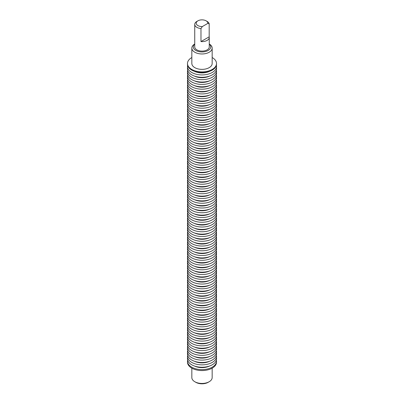 <?xml version="1.0" encoding="UTF-8"?>
<svg xmlns="http://www.w3.org/2000/svg" width="404" height="404" viewBox="0 0 404 404"><rect width="100%" height="100%" fill="white"/><g stroke="black" fill="none" stroke-linecap="round" stroke-linejoin="round"><path stroke-width="0.61" d="M194.743 43.991A10.161 5.868 0 0 0 191.839 48.096A10.161 5.868 0 0 0 194.814 52.242A10.161 5.868 0 0 0 205.888 53.515A10.161 5.868 0 0 0 212.161 48.096A10.161 5.868 0 0 0 209.257 43.991M191.839 48.096L191.839 63.504A10.161 5.868 0 0 0 194.814 67.65A10.161 5.868 0 0 0 205.888 68.922A10.161 5.868 0 0 0 212.161 63.504L212.161 48.096M194.743 44.132A8.711 5.03 0 0 0 195.839 50.465A8.711 5.03 0 0 0 207.515 50.803A8.711 5.03 0 0 0 209.257 44.132M212.161 57.52A14.514 8.383 180 0 1 216.514 63.504A14.514 8.383 180 0 1 207.555 71.245A14.514 8.383 180 0 1 191.733 69.427A14.514 8.383 180 0 1 187.486 63.504A14.514 8.383 180 0 1 191.839 57.52M197.894 20.836L196.869 21.427A7.257 4.192 0 0 0 194.743 24.391L194.743 46.909A7.257 4.192 0 0 0 196.869 49.874A7.257 4.192 0 0 0 204.778 50.783A7.257 4.192 0 0 0 209.257 46.909L209.257 37.426A7.257 4.192 0 0 0 209.186 36.835L209.186 23.796A7.257 4.192 0 0 0 207.131 21.427L206.106 20.836A5.808 3.353 0 0 0 197.894 20.836A5.808 3.353 0 0 0 197.894 25.573A5.808 3.353 0 0 0 202.364 26.553L207.797 23.417L209.186 23.796M187.486 63.504L187.486 64.165A14.514 8.383 0 0 0 191.733 70.094A14.514 8.383 0 0 0 207.555 71.912A14.514 8.383 0 0 0 216.514 64.165L216.514 63.504M194.743 24.391A7.257 4.192 0 0 0 196.869 27.356A7.257 4.192 0 0 0 200.975 28.538L202.364 26.553M200.975 28.538L200.975 41.577A7.257 4.192 0 0 0 209.257 37.426M200.975 41.577L209.186 36.835M207.797 23.417A5.808 3.353 0 0 0 206.106 20.836M194.486 71.336A11.615 6.706 0 0 0 209.514 71.336M187.628 65.352A14.514 8.383 0 0 0 187.486 66.539A14.514 8.383 0 0 0 191.733 72.462A14.514 8.383 0 0 0 207.555 74.28A14.514 8.383 0 0 0 216.514 66.539A14.514 8.383 0 0 0 216.372 65.352M187.486 66.539L187.486 68.922A14.514 8.383 0 0 0 191.733 74.846A14.514 8.383 0 0 0 207.555 76.664A14.514 8.383 0 0 0 216.514 68.922L216.514 66.539M194.486 76.093A11.615 6.706 0 0 0 209.514 76.093M187.628 70.104A14.514 8.383 0 0 0 187.486 71.291A14.514 8.383 0 0 0 191.733 77.215A14.514 8.383 0 0 0 207.555 79.032A14.514 8.383 0 0 0 216.514 71.291A14.514 8.383 0 0 0 216.372 70.104M187.486 71.291L187.486 73.674A14.514 8.383 0 0 0 191.733 79.598A14.514 8.383 0 0 0 207.555 81.416A14.514 8.383 0 0 0 216.514 73.674L216.514 71.291M194.486 80.845A11.615 6.706 0 0 0 209.514 80.845M187.628 74.861A14.514 8.383 0 0 0 187.486 76.043A14.514 8.383 0 0 0 191.733 81.972A14.514 8.383 0 0 0 207.555 83.785A14.514 8.383 0 0 0 216.514 76.043A14.514 8.383 0 0 0 216.372 74.861M187.486 76.043L187.486 78.427A14.514 8.383 0 0 0 191.733 84.355A14.514 8.383 0 0 0 207.555 86.168A14.514 8.383 0 0 0 216.514 78.427L216.514 76.043M194.486 85.597A11.615 6.706 0 0 0 209.514 85.597M187.628 79.613A14.514 8.383 0 0 0 187.486 80.795A14.514 8.383 0 0 0 191.733 86.724A14.514 8.383 0 0 0 207.555 88.542A14.514 8.383 0 0 0 216.514 80.795A14.514 8.383 0 0 0 216.372 79.613M187.486 80.795L187.486 83.179A14.514 8.383 0 0 0 191.733 89.107A14.514 8.383 0 0 0 207.555 90.92A14.514 8.383 0 0 0 216.514 83.179L216.514 80.795M194.486 90.35A11.615 6.706 0 0 0 209.514 90.35M187.628 84.365A14.514 8.383 0 0 0 187.486 85.552A14.514 8.383 0 0 0 191.733 91.476A14.514 8.383 0 0 0 207.555 93.294A14.514 8.383 0 0 0 216.514 85.552A14.514 8.383 0 0 0 216.372 84.365M187.486 85.552L187.486 87.931A14.514 8.383 0 0 0 191.733 93.859A14.514 8.383 0 0 0 207.555 95.677A14.514 8.383 0 0 0 216.514 87.931L216.514 85.552M194.486 95.102A11.615 6.706 0 0 0 209.514 95.102M187.628 89.117A14.514 8.383 0 0 0 187.486 90.304A14.514 8.383 0 0 0 191.733 96.228A14.514 8.383 0 0 0 207.555 98.046A14.514 8.383 0 0 0 216.514 90.304A14.514 8.383 0 0 0 216.372 89.117M187.486 90.304L187.486 92.688A14.514 8.383 0 0 0 191.733 98.611A14.514 8.383 0 0 0 207.555 100.429A14.514 8.383 0 0 0 216.514 92.688L216.514 90.304M194.486 99.859A11.615 6.706 0 0 0 209.514 99.859M187.628 93.869A14.514 8.383 0 0 0 187.486 95.056A14.514 8.383 0 0 0 191.733 100.985A14.514 8.383 0 0 0 207.555 102.798A14.514 8.383 0 0 0 216.514 95.056A14.514 8.383 0 0 0 216.372 93.869M187.486 95.056L187.486 97.44A14.514 8.383 0 0 0 191.733 103.363A14.514 8.383 0 0 0 207.555 105.181A14.514 8.383 0 0 0 216.514 97.44L216.514 95.056M194.486 104.611A11.615 6.706 0 0 0 209.514 104.611M187.628 98.627A14.514 8.383 0 0 0 187.486 99.808A14.514 8.383 0 0 0 191.733 105.737A14.514 8.383 0 0 0 207.555 107.55A14.514 8.383 0 0 0 216.514 99.808A14.514 8.383 0 0 0 216.372 98.627M187.486 99.808L187.486 102.192A14.514 8.383 0 0 0 191.733 108.12A14.514 8.383 0 0 0 207.555 109.933A14.514 8.383 0 0 0 216.514 102.192L216.514 99.808M194.486 109.363A11.615 6.706 0 0 0 209.514 109.363M187.628 103.379A14.514 8.383 0 0 0 187.486 104.56A14.514 8.383 0 0 0 191.733 110.489A14.514 8.383 0 0 0 207.555 112.307A14.514 8.383 0 0 0 216.514 104.56A14.514 8.383 0 0 0 216.372 103.379M187.486 104.56L187.486 106.944A14.514 8.383 0 0 0 191.733 112.873A14.514 8.383 0 0 0 207.555 114.686A14.514 8.383 0 0 0 216.514 106.944L216.514 104.56M194.486 114.115A11.615 6.706 0 0 0 209.514 114.115M187.628 108.131A14.514 8.383 0 0 0 187.486 109.317A14.514 8.383 0 0 0 191.733 115.241A14.514 8.383 0 0 0 207.555 117.059A14.514 8.383 0 0 0 216.514 109.317A14.514 8.383 0 0 0 216.372 108.131M187.486 109.317L187.486 111.696A14.514 8.383 0 0 0 191.733 117.625A14.514 8.383 0 0 0 207.555 119.443A14.514 8.383 0 0 0 216.514 111.696L216.514 109.317M194.486 118.872A11.615 6.706 0 0 0 209.514 118.872M187.628 112.883A14.514 8.383 0 0 0 187.486 114.069A14.514 8.383 0 0 0 191.733 119.993A14.514 8.383 0 0 0 207.555 121.811A14.514 8.383 0 0 0 216.514 114.069A14.514 8.383 0 0 0 216.372 112.883M187.486 114.069L187.486 116.453A14.514 8.383 0 0 0 191.733 122.377A14.514 8.383 0 0 0 207.555 124.195A14.514 8.383 0 0 0 216.514 116.453L216.514 114.069M194.486 123.624A11.615 6.706 0 0 0 209.514 123.624M187.628 117.635A14.514 8.383 0 0 0 187.486 118.821A14.514 8.383 0 0 0 191.733 124.75A14.514 8.383 0 0 0 207.555 126.563A14.514 8.383 0 0 0 216.514 118.821A14.514 8.383 0 0 0 216.372 117.635M187.486 118.821L187.486 121.205A14.514 8.383 0 0 0 191.733 127.129A14.514 8.383 0 0 0 207.555 128.947A14.514 8.383 0 0 0 216.514 121.205L216.514 118.821M194.486 128.376A11.615 6.706 0 0 0 209.514 128.376M187.628 122.392A14.514 8.383 0 0 0 187.486 123.573A14.514 8.383 0 0 0 191.733 129.502A14.514 8.383 0 0 0 207.555 131.32A14.514 8.383 0 0 0 216.514 123.573A14.514 8.383 0 0 0 216.372 122.392M187.486 123.573L187.486 125.957A14.514 8.383 0 0 0 191.733 131.886A14.514 8.383 0 0 0 207.555 133.699A14.514 8.383 0 0 0 216.514 125.957L216.514 123.573M194.486 133.128A11.615 6.706 0 0 0 209.514 133.128M187.628 127.144A14.514 8.383 0 0 0 187.486 128.331A14.514 8.383 0 0 0 191.733 134.254A14.514 8.383 0 0 0 207.555 136.072A14.514 8.383 0 0 0 216.514 128.331A14.514 8.383 0 0 0 216.372 127.144M187.486 128.331L187.486 130.709A14.514 8.383 0 0 0 191.733 136.638A14.514 8.383 0 0 0 207.555 138.456A14.514 8.383 0 0 0 216.514 130.709L216.514 128.331M194.486 137.88A11.615 6.706 0 0 0 209.514 137.88M187.628 131.896A14.514 8.383 0 0 0 187.486 133.083A14.514 8.383 0 0 0 191.733 139.006A14.514 8.383 0 0 0 207.555 140.824A14.514 8.383 0 0 0 216.514 133.083A14.514 8.383 0 0 0 216.372 131.896M187.486 133.083L187.486 135.466A14.514 8.383 0 0 0 191.733 141.39A14.514 8.383 0 0 0 207.555 143.208A14.514 8.383 0 0 0 216.514 135.466L216.514 133.083M194.486 142.637A11.615 6.706 0 0 0 209.514 142.637M187.628 136.648A14.514 8.383 0 0 0 187.486 137.835A14.514 8.383 0 0 0 191.733 143.758A14.514 8.383 0 0 0 207.555 145.576A14.514 8.383 0 0 0 216.514 137.835A14.514 8.383 0 0 0 216.372 136.648M187.486 137.835L187.486 140.218A14.514 8.383 0 0 0 191.733 146.142A14.514 8.383 0 0 0 207.555 147.96A14.514 8.383 0 0 0 216.514 140.218L216.514 137.835M194.486 147.389A11.615 6.706 0 0 0 209.514 147.389M187.628 141.4A14.514 8.383 0 0 0 187.486 142.587A14.514 8.383 0 0 0 191.733 148.515A14.514 8.383 0 0 0 207.555 150.328A14.514 8.383 0 0 0 216.514 142.587A14.514 8.383 0 0 0 216.372 141.4M187.486 142.587L187.486 144.97A14.514 8.383 0 0 0 191.733 150.894A14.514 8.383 0 0 0 207.555 152.712A14.514 8.383 0 0 0 216.514 144.97L216.514 142.587M194.486 152.141A11.615 6.706 0 0 0 209.514 152.141M187.628 146.157A14.514 8.383 0 0 0 187.486 147.339A14.514 8.383 0 0 0 191.733 153.268A14.514 8.383 0 0 0 207.555 155.086A14.514 8.383 0 0 0 216.514 147.339A14.514 8.383 0 0 0 216.372 146.157M187.486 147.339L187.486 149.722A14.514 8.383 0 0 0 191.733 155.651A14.514 8.383 0 0 0 207.555 157.464A14.514 8.383 0 0 0 216.514 149.722L216.514 147.339M194.486 156.893A11.615 6.706 0 0 0 209.514 156.893M187.628 150.909A14.514 8.383 0 0 0 187.486 152.096A14.514 8.383 0 0 0 191.733 158.02A14.514 8.383 0 0 0 207.555 159.838A14.514 8.383 0 0 0 216.514 152.096A14.514 8.383 0 0 0 216.372 150.909M187.486 152.096L187.486 154.474A14.514 8.383 0 0 0 191.733 160.403A14.514 8.383 0 0 0 207.555 162.221A14.514 8.383 0 0 0 216.514 154.474L216.514 152.096M194.486 161.645A11.615 6.706 0 0 0 209.514 161.645M187.628 155.661A14.514 8.383 0 0 0 187.486 156.848A14.514 8.383 0 0 0 191.733 162.772A14.514 8.383 0 0 0 207.555 164.59A14.514 8.383 0 0 0 216.514 156.848A14.514 8.383 0 0 0 216.372 155.661M187.486 156.848L187.486 159.232A14.514 8.383 0 0 0 191.733 165.155A14.514 8.383 0 0 0 207.555 166.973A14.514 8.383 0 0 0 216.514 159.232L216.514 156.848M194.486 166.403A11.615 6.706 0 0 0 209.514 166.403M187.628 160.413A14.514 8.383 0 0 0 187.486 161.6A14.514 8.383 0 0 0 191.733 167.524A14.514 8.383 0 0 0 207.555 169.342A14.514 8.383 0 0 0 216.514 161.6A14.514 8.383 0 0 0 216.372 160.413M187.486 161.6L187.486 163.984A14.514 8.383 0 0 0 191.733 169.907A14.514 8.383 0 0 0 207.555 171.725A14.514 8.383 0 0 0 216.514 163.984L216.514 161.6M194.486 171.155A11.615 6.706 0 0 0 209.514 171.155M187.628 165.165A14.514 8.383 0 0 0 187.486 166.352A14.514 8.383 0 0 0 191.733 172.281A14.514 8.383 0 0 0 207.555 174.094A14.514 8.383 0 0 0 216.514 166.352A14.514 8.383 0 0 0 216.372 165.165M187.486 166.352L187.486 168.736A14.514 8.383 0 0 0 191.733 174.659A14.514 8.383 0 0 0 207.555 176.477A14.514 8.383 0 0 0 216.514 168.736L216.514 166.352M194.486 175.907A11.615 6.706 0 0 0 209.514 175.907M187.628 169.922A14.514 8.383 0 0 0 187.486 171.104A14.514 8.383 0 0 0 191.733 177.033A14.514 8.383 0 0 0 207.555 178.851A14.514 8.383 0 0 0 216.514 171.104A14.514 8.383 0 0 0 216.372 169.922M187.486 171.104L187.486 173.488A14.514 8.383 0 0 0 191.733 179.416A14.514 8.383 0 0 0 207.555 181.229A14.514 8.383 0 0 0 216.514 173.488L216.514 171.104M194.486 180.659A11.615 6.706 0 0 0 209.514 180.659M187.628 174.674A14.514 8.383 0 0 0 187.486 175.861A14.514 8.383 0 0 0 191.733 181.785A14.514 8.383 0 0 0 207.555 183.603A14.514 8.383 0 0 0 216.514 175.861A14.514 8.383 0 0 0 216.372 174.674M187.486 175.861L187.486 178.24A14.514 8.383 0 0 0 191.733 184.168A14.514 8.383 0 0 0 207.555 185.986A14.514 8.383 0 0 0 216.514 178.24L216.514 175.861M194.486 185.411A11.615 6.706 0 0 0 209.514 185.411M187.628 179.427A14.514 8.383 0 0 0 187.486 180.613A14.514 8.383 0 0 0 191.733 186.537A14.514 8.383 0 0 0 207.555 188.355A14.514 8.383 0 0 0 216.514 180.613A14.514 8.383 0 0 0 216.372 179.427M187.486 180.613L187.486 182.997A14.514 8.383 0 0 0 191.733 188.921A14.514 8.383 0 0 0 207.555 190.738A14.514 8.383 0 0 0 216.514 182.997L216.514 180.613M194.486 190.168A11.615 6.706 0 0 0 209.514 190.168M187.628 184.179A14.514 8.383 0 0 0 187.486 185.365A14.514 8.383 0 0 0 191.733 191.289A14.514 8.383 0 0 0 207.555 193.107A14.514 8.383 0 0 0 216.514 185.365A14.514 8.383 0 0 0 216.372 184.179M187.486 185.365L187.486 187.749A14.514 8.383 0 0 0 191.733 193.673A14.514 8.383 0 0 0 207.555 195.491A14.514 8.383 0 0 0 216.514 187.749L216.514 185.365M194.486 194.92A11.615 6.706 0 0 0 209.514 194.92M187.628 188.936A14.514 8.383 0 0 0 187.486 190.117A14.514 8.383 0 0 0 191.733 196.046A14.514 8.383 0 0 0 207.555 197.859A14.514 8.383 0 0 0 216.514 190.117A14.514 8.383 0 0 0 216.372 188.936M187.486 190.117L187.486 192.501A14.514 8.383 0 0 0 191.733 198.43A14.514 8.383 0 0 0 207.555 200.243A14.514 8.383 0 0 0 216.514 192.501L216.514 190.117M194.486 199.672A11.615 6.706 0 0 0 209.514 199.672M187.628 193.688A14.514 8.383 0 0 0 187.486 194.869A14.514 8.383 0 0 0 191.733 200.798A14.514 8.383 0 0 0 207.555 202.616A14.514 8.383 0 0 0 216.514 194.869A14.514 8.383 0 0 0 216.372 193.688M187.486 194.869L187.486 197.253A14.514 8.383 0 0 0 191.733 203.182A14.514 8.383 0 0 0 207.555 204.995A14.514 8.383 0 0 0 216.514 197.253L216.514 194.869M194.486 204.424A11.615 6.706 0 0 0 209.514 204.424M187.628 198.44A14.514 8.383 0 0 0 187.486 199.627A14.514 8.383 0 0 0 191.733 205.55A14.514 8.383 0 0 0 207.555 207.368A14.514 8.383 0 0 0 216.514 199.627A14.514 8.383 0 0 0 216.372 198.44M187.486 199.627L187.486 202.005A14.514 8.383 0 0 0 191.733 207.934A14.514 8.383 0 0 0 207.555 209.752A14.514 8.383 0 0 0 216.514 202.005L216.514 199.627M194.486 209.176A11.615 6.706 0 0 0 209.514 209.176M187.628 203.192A14.514 8.383 0 0 0 187.486 204.379A14.514 8.383 0 0 0 191.733 210.302A14.514 8.383 0 0 0 207.555 212.12A14.514 8.383 0 0 0 216.514 204.379A14.514 8.383 0 0 0 216.372 203.192M187.486 204.379L187.486 206.762A14.514 8.383 0 0 0 191.733 212.686A14.514 8.383 0 0 0 207.555 214.504A14.514 8.383 0 0 0 216.514 206.762L216.514 204.379M194.486 213.933A11.615 6.706 0 0 0 209.514 213.933M187.628 207.944A14.514 8.383 0 0 0 187.486 209.131A14.514 8.383 0 0 0 191.733 215.059A14.514 8.383 0 0 0 207.555 216.872A14.514 8.383 0 0 0 216.514 209.131A14.514 8.383 0 0 0 216.372 207.944M187.486 209.131L187.486 211.514A14.514 8.383 0 0 0 191.733 217.438A14.514 8.383 0 0 0 207.555 219.256A14.514 8.383 0 0 0 216.514 211.514L216.514 209.131M194.486 218.685A11.615 6.706 0 0 0 209.514 218.685M187.628 212.701A14.514 8.383 0 0 0 187.486 213.883A14.514 8.383 0 0 0 191.733 219.811A14.514 8.383 0 0 0 207.555 221.624A14.514 8.383 0 0 0 216.514 213.883A14.514 8.383 0 0 0 216.372 212.701M187.486 213.883L187.486 216.266A14.514 8.383 0 0 0 191.733 222.195A14.514 8.383 0 0 0 207.555 224.008A14.514 8.383 0 0 0 216.514 216.266L216.514 213.883M194.486 223.437A11.615 6.706 0 0 0 209.514 223.437M187.628 217.453A14.514 8.383 0 0 0 187.486 218.635A14.514 8.383 0 0 0 191.733 224.563A14.514 8.383 0 0 0 207.555 226.381A14.514 8.383 0 0 0 216.514 218.635A14.514 8.383 0 0 0 216.372 217.453M187.486 218.635L187.486 221.018A14.514 8.383 0 0 0 191.733 226.947A14.514 8.383 0 0 0 207.555 228.765A14.514 8.383 0 0 0 216.514 221.018L216.514 218.635M194.486 228.189A11.615 6.706 0 0 0 209.514 228.189M187.628 222.205A14.514 8.383 0 0 0 187.486 223.392A14.514 8.383 0 0 0 191.733 229.315A14.514 8.383 0 0 0 207.555 231.133A14.514 8.383 0 0 0 216.514 223.392A14.514 8.383 0 0 0 216.372 222.205M187.486 223.392L187.486 225.775A14.514 8.383 0 0 0 191.733 231.699A14.514 8.383 0 0 0 207.555 233.517A14.514 8.383 0 0 0 216.514 225.775L216.514 223.392M194.486 232.946A11.615 6.706 0 0 0 209.514 232.946M187.628 226.957A14.514 8.383 0 0 0 187.486 228.144A14.514 8.383 0 0 0 191.733 234.067A14.514 8.383 0 0 0 207.555 235.886A14.514 8.383 0 0 0 216.514 228.144A14.514 8.383 0 0 0 216.372 226.957M187.486 228.144L187.486 230.527A14.514 8.383 0 0 0 191.733 236.451A14.514 8.383 0 0 0 207.555 238.269A14.514 8.383 0 0 0 216.514 230.527L216.514 228.144M194.486 237.698A11.615 6.706 0 0 0 209.514 237.698M187.628 231.709A14.514 8.383 0 0 0 187.486 232.896A14.514 8.383 0 0 0 191.733 238.825A14.514 8.383 0 0 0 207.555 240.638A14.514 8.383 0 0 0 216.514 232.896A14.514 8.383 0 0 0 216.372 231.709M187.486 232.896L187.486 235.279A14.514 8.383 0 0 0 191.733 241.203A14.514 8.383 0 0 0 207.555 243.021A14.514 8.383 0 0 0 216.514 235.279L216.514 232.896M194.486 242.451A11.615 6.706 0 0 0 209.514 242.451M187.628 236.466A14.514 8.383 0 0 0 187.486 237.648A14.514 8.383 0 0 0 191.733 243.577A14.514 8.383 0 0 0 207.555 245.395A14.514 8.383 0 0 0 216.514 237.648A14.514 8.383 0 0 0 216.372 236.466M187.486 237.648L187.486 240.032A14.514 8.383 0 0 0 191.733 245.96A14.514 8.383 0 0 0 207.555 247.773A14.514 8.383 0 0 0 216.514 240.032L216.514 237.648M194.486 247.203A11.615 6.706 0 0 0 209.514 247.203M187.628 241.218A14.514 8.383 0 0 0 187.486 242.405A14.514 8.383 0 0 0 191.733 248.329A14.514 8.383 0 0 0 207.555 250.147A14.514 8.383 0 0 0 216.514 242.405A14.514 8.383 0 0 0 216.372 241.218M187.486 242.405L187.486 244.784A14.514 8.383 0 0 0 191.733 250.712A14.514 8.383 0 0 0 207.555 252.53A14.514 8.383 0 0 0 216.514 244.784L216.514 242.405M194.486 251.955A11.615 6.706 0 0 0 209.514 251.955M187.628 245.97A14.514 8.383 0 0 0 187.486 247.157A14.514 8.383 0 0 0 191.733 253.081A14.514 8.383 0 0 0 207.555 254.899A14.514 8.383 0 0 0 216.514 247.157A14.514 8.383 0 0 0 216.372 245.97M187.486 247.157L187.486 249.541A14.514 8.383 0 0 0 191.733 255.464A14.514 8.383 0 0 0 207.555 257.282A14.514 8.383 0 0 0 216.514 249.541L216.514 247.157M194.486 256.712A11.615 6.706 0 0 0 209.514 256.712M187.628 250.722A14.514 8.383 0 0 0 187.486 251.909A14.514 8.383 0 0 0 191.733 257.833A14.514 8.383 0 0 0 207.555 259.651A14.514 8.383 0 0 0 216.514 251.909A14.514 8.383 0 0 0 216.372 250.722M187.486 251.909L187.486 254.293A14.514 8.383 0 0 0 191.733 260.216A14.514 8.383 0 0 0 207.555 262.034A14.514 8.383 0 0 0 216.514 254.293L216.514 251.909M194.486 261.464A11.615 6.706 0 0 0 209.514 261.464M187.628 255.474A14.514 8.383 0 0 0 187.486 256.661A14.514 8.383 0 0 0 191.733 262.59A14.514 8.383 0 0 0 207.555 264.403A14.514 8.383 0 0 0 216.514 256.661A14.514 8.383 0 0 0 216.372 255.474M187.486 256.661L187.486 259.045A14.514 8.383 0 0 0 191.733 264.968A14.514 8.383 0 0 0 207.555 266.786A14.514 8.383 0 0 0 216.514 259.045L216.514 256.661M194.486 266.216A11.615 6.706 0 0 0 209.514 266.216M187.628 260.232A14.514 8.383 0 0 0 187.486 261.413A14.514 8.383 0 0 0 191.733 267.342A14.514 8.383 0 0 0 207.555 269.16A14.514 8.383 0 0 0 216.514 261.413A14.514 8.383 0 0 0 216.372 260.232M187.486 261.413L187.486 263.797A14.514 8.383 0 0 0 191.733 269.726A14.514 8.383 0 0 0 207.555 271.538A14.514 8.383 0 0 0 216.514 263.797L216.514 261.413M194.486 270.968A11.615 6.706 0 0 0 209.514 270.968M187.628 264.984A14.514 8.383 0 0 0 187.486 266.17A14.514 8.383 0 0 0 191.733 272.094A14.514 8.383 0 0 0 207.555 273.912A14.514 8.383 0 0 0 216.514 266.17A14.514 8.383 0 0 0 216.372 264.984M187.486 266.17L187.486 268.549A14.514 8.383 0 0 0 191.733 274.478A14.514 8.383 0 0 0 207.555 276.296A14.514 8.383 0 0 0 216.514 268.549L216.514 266.17M194.486 275.72A11.615 6.706 0 0 0 209.514 275.72M187.628 269.736A14.514 8.383 0 0 0 187.486 270.922A14.514 8.383 0 0 0 191.733 276.846A14.514 8.383 0 0 0 207.555 278.664A14.514 8.383 0 0 0 216.514 270.922A14.514 8.383 0 0 0 216.372 269.736M187.486 270.922L187.486 273.306A14.514 8.383 0 0 0 191.733 279.23A14.514 8.383 0 0 0 207.555 281.048A14.514 8.383 0 0 0 216.514 273.306L216.514 270.922M194.486 280.477A11.615 6.706 0 0 0 209.514 280.477M187.628 274.488A14.514 8.383 0 0 0 187.486 275.674A14.514 8.383 0 0 0 191.733 281.598A14.514 8.383 0 0 0 207.555 283.416A14.514 8.383 0 0 0 216.514 275.674A14.514 8.383 0 0 0 216.372 274.488M187.486 275.674L187.486 278.058A14.514 8.383 0 0 0 191.733 283.982A14.514 8.383 0 0 0 207.555 285.8A14.514 8.383 0 0 0 216.514 278.058L216.514 275.674M194.486 285.229A11.615 6.706 0 0 0 209.514 285.229M187.628 279.245A14.514 8.383 0 0 0 187.486 280.426A14.514 8.383 0 0 0 191.733 286.355A14.514 8.383 0 0 0 207.555 288.168A14.514 8.383 0 0 0 216.514 280.426A14.514 8.383 0 0 0 216.372 279.245M187.486 280.426L187.486 282.81A14.514 8.383 0 0 0 191.733 288.734A14.514 8.383 0 0 0 207.555 290.552A14.514 8.383 0 0 0 216.514 282.81L216.514 280.426M194.486 289.981A11.615 6.706 0 0 0 209.514 289.981M187.628 283.997A14.514 8.383 0 0 0 187.486 285.179A14.514 8.383 0 0 0 191.733 291.107A14.514 8.383 0 0 0 207.555 292.925A14.514 8.383 0 0 0 216.514 285.179A14.514 8.383 0 0 0 216.372 283.997M187.486 285.179L187.486 287.562A14.514 8.383 0 0 0 191.733 293.491A14.514 8.383 0 0 0 207.555 295.304A14.514 8.383 0 0 0 216.514 287.562L216.514 285.179M194.486 294.733A11.615 6.706 0 0 0 209.514 294.733M187.628 288.749A14.514 8.383 0 0 0 187.486 289.936A14.514 8.383 0 0 0 191.733 295.859A14.514 8.383 0 0 0 207.555 297.677A14.514 8.383 0 0 0 216.514 289.936A14.514 8.383 0 0 0 216.372 288.749M187.486 289.936L187.486 292.314A14.514 8.383 0 0 0 191.733 298.243A14.514 8.383 0 0 0 207.555 300.061A14.514 8.383 0 0 0 216.514 292.314L216.514 289.936M194.486 299.485A11.615 6.706 0 0 0 209.514 299.485M187.628 293.501A14.514 8.383 0 0 0 187.486 294.688A14.514 8.383 0 0 0 191.733 300.611A14.514 8.383 0 0 0 207.555 302.429A14.514 8.383 0 0 0 216.514 294.688A14.514 8.383 0 0 0 216.372 293.501M187.486 294.688L187.486 297.071A14.514 8.383 0 0 0 191.733 302.995A14.514 8.383 0 0 0 207.555 304.813A14.514 8.383 0 0 0 216.514 297.071L216.514 294.688M194.486 304.242A11.615 6.706 0 0 0 209.514 304.242M187.628 298.253A14.514 8.383 0 0 0 187.486 299.44A14.514 8.383 0 0 0 191.733 305.368A14.514 8.383 0 0 0 207.555 307.181A14.514 8.383 0 0 0 216.514 299.44A14.514 8.383 0 0 0 216.372 298.253M187.486 299.44L187.486 301.823A14.514 8.383 0 0 0 191.733 307.747A14.514 8.383 0 0 0 207.555 309.565A14.514 8.383 0 0 0 216.514 301.823L216.514 299.44M194.486 308.994A11.615 6.706 0 0 0 209.514 308.994M187.628 303.01A14.514 8.383 0 0 0 187.486 304.192A14.514 8.383 0 0 0 191.733 310.12A14.514 8.383 0 0 0 207.555 311.933A14.514 8.383 0 0 0 216.514 304.192A14.514 8.383 0 0 0 216.372 303.01M187.486 304.192L187.486 306.575A14.514 8.383 0 0 0 191.733 312.504A14.514 8.383 0 0 0 207.555 314.317A14.514 8.383 0 0 0 216.514 306.575L216.514 304.192M194.486 313.746A11.615 6.706 0 0 0 209.514 313.746M187.628 307.762A14.514 8.383 0 0 0 187.486 308.944A14.514 8.383 0 0 0 191.733 314.873A14.514 8.383 0 0 0 207.555 316.691A14.514 8.383 0 0 0 216.514 308.944A14.514 8.383 0 0 0 216.372 307.762M187.486 308.944L187.486 311.327A14.514 8.383 0 0 0 191.733 317.256A14.514 8.383 0 0 0 207.555 319.069A14.514 8.383 0 0 0 216.514 311.327L216.514 308.944M194.486 318.498A11.615 6.706 0 0 0 209.514 318.498M187.628 312.514A14.514 8.383 0 0 0 187.486 313.701A14.514 8.383 0 0 0 191.733 319.625A14.514 8.383 0 0 0 207.555 321.443A14.514 8.383 0 0 0 216.514 313.701A14.514 8.383 0 0 0 216.372 312.514M187.486 313.701L187.486 316.079A14.514 8.383 0 0 0 191.733 322.008A14.514 8.383 0 0 0 207.555 323.826A14.514 8.383 0 0 0 216.514 316.079L216.514 313.701M194.486 323.256A11.615 6.706 0 0 0 209.514 323.256M187.628 317.266A14.514 8.383 0 0 0 187.486 318.453A14.514 8.383 0 0 0 191.733 324.377A14.514 8.383 0 0 0 207.555 326.195A14.514 8.383 0 0 0 216.514 318.453A14.514 8.383 0 0 0 216.372 317.266M187.486 318.453L187.486 320.837A14.514 8.383 0 0 0 191.733 326.76A14.514 8.383 0 0 0 207.555 328.578A14.514 8.383 0 0 0 216.514 320.837L216.514 318.453M194.486 328.008A11.615 6.706 0 0 0 209.514 328.008M187.628 322.018A14.514 8.383 0 0 0 187.486 323.205A14.514 8.383 0 0 0 191.733 329.134A14.514 8.383 0 0 0 207.555 330.947A14.514 8.383 0 0 0 216.514 323.205A14.514 8.383 0 0 0 216.372 322.018M187.486 323.205L187.486 325.589A14.514 8.383 0 0 0 191.733 331.512A14.514 8.383 0 0 0 207.555 333.33A14.514 8.383 0 0 0 216.514 325.589L216.514 323.205M194.486 332.76A11.615 6.706 0 0 0 209.514 332.76M187.628 326.775A14.514 8.383 0 0 0 187.486 327.957A14.514 8.383 0 0 0 191.733 333.886A14.514 8.383 0 0 0 207.555 335.704A14.514 8.383 0 0 0 216.514 327.957A14.514 8.383 0 0 0 216.372 326.775M187.486 327.957L187.486 330.341A14.514 8.383 0 0 0 191.733 336.269A14.514 8.383 0 0 0 207.555 338.082A14.514 8.383 0 0 0 216.514 330.341L216.514 327.957M194.486 337.512A11.615 6.706 0 0 0 209.514 337.512M187.628 331.527A14.514 8.383 0 0 0 187.486 332.714A14.514 8.383 0 0 0 191.733 338.638A14.514 8.383 0 0 0 207.555 340.456A14.514 8.383 0 0 0 216.514 332.714A14.514 8.383 0 0 0 216.372 331.527M187.486 332.714L187.486 335.093A14.514 8.383 0 0 0 191.733 341.021A14.514 8.383 0 0 0 207.555 342.839A14.514 8.383 0 0 0 216.514 335.093L216.514 332.714M194.486 342.264A11.615 6.706 0 0 0 209.514 342.264M187.628 336.279A14.514 8.383 0 0 0 187.486 337.466A14.514 8.383 0 0 0 191.733 343.39A14.514 8.383 0 0 0 207.555 345.208A14.514 8.383 0 0 0 216.514 337.466A14.514 8.383 0 0 0 216.372 336.279M187.486 337.466L187.486 339.85A14.514 8.383 0 0 0 191.733 345.774A14.514 8.383 0 0 0 207.555 347.591A14.514 8.383 0 0 0 216.514 339.85L216.514 337.466M194.486 347.021A11.615 6.706 0 0 0 209.514 347.021M187.628 341.032A14.514 8.383 0 0 0 187.486 342.218A14.514 8.383 0 0 0 191.733 348.142A14.514 8.383 0 0 0 207.555 349.96A14.514 8.383 0 0 0 216.514 342.218A14.514 8.383 0 0 0 216.372 341.032M187.486 342.218L187.486 344.602A14.514 8.383 0 0 0 191.733 350.526A14.514 8.383 0 0 0 207.555 352.344A14.514 8.383 0 0 0 216.514 344.602L216.514 342.218M194.486 351.773A11.615 6.706 0 0 0 209.514 351.773M187.628 345.784A14.514 8.383 0 0 0 187.486 346.97A14.514 8.383 0 0 0 191.733 352.899A14.514 8.383 0 0 0 207.555 354.712A14.514 8.383 0 0 0 216.514 346.97A14.514 8.383 0 0 0 216.372 345.784M187.486 346.97L187.486 349.354A14.514 8.383 0 0 0 191.733 355.278A14.514 8.383 0 0 0 207.555 357.096A14.514 8.383 0 0 0 216.514 349.354L216.514 346.97M194.486 356.525A11.615 6.706 0 0 0 209.514 356.525M187.628 350.541A14.514 8.383 0 0 0 187.486 351.722A14.514 8.383 0 0 0 191.733 357.651A14.514 8.383 0 0 0 207.555 359.469A14.514 8.383 0 0 0 216.514 351.722A14.514 8.383 0 0 0 216.372 350.541M187.486 351.722L187.486 354.106A14.514 8.383 0 0 0 191.733 360.035A14.514 8.383 0 0 0 207.555 361.848A14.514 8.383 0 0 0 216.514 354.106L216.514 351.722M194.486 361.277A11.615 6.706 0 0 0 209.514 361.277M187.628 355.293A14.514 8.383 0 0 0 187.486 356.479A14.514 8.383 0 0 0 191.733 362.403A14.514 8.383 0 0 0 207.555 364.221A14.514 8.383 0 0 0 216.514 356.479A14.514 8.383 0 0 0 216.372 355.293M187.486 356.479L187.486 358.858A14.514 8.383 0 0 0 191.733 364.787A14.514 8.383 0 0 0 207.555 366.605A14.514 8.383 0 0 0 216.514 358.858L216.514 356.479M194.486 366.029A11.615 6.706 0 0 0 209.514 366.029M187.628 360.045A14.514 8.383 0 0 0 187.486 361.232A14.514 8.383 0 0 0 191.733 367.155A14.514 8.383 0 0 0 207.555 368.973A14.514 8.383 0 0 0 216.514 361.232A14.514 8.383 0 0 0 216.372 360.045M216.514 361.232L216.514 362.181A14.514 8.383 180 0 1 207.555 369.923A14.514 8.383 180 0 1 191.733 368.105A14.514 8.383 180 0 1 187.486 362.181L187.486 361.232M212.161 368.165L212.161 377.589A10.161 5.868 180 0 1 209.186 381.735A10.161 5.868 180 0 1 194.814 381.735L194.814 381.735A10.161 5.868 180 0 1 191.839 377.589L191.839 368.165M194.814 381.735L195.839 382.325L194.814 381.735M209.186 381.735L208.161 382.325A8.711 5.03 180 0 1 195.839 382.325"/></g></svg>
